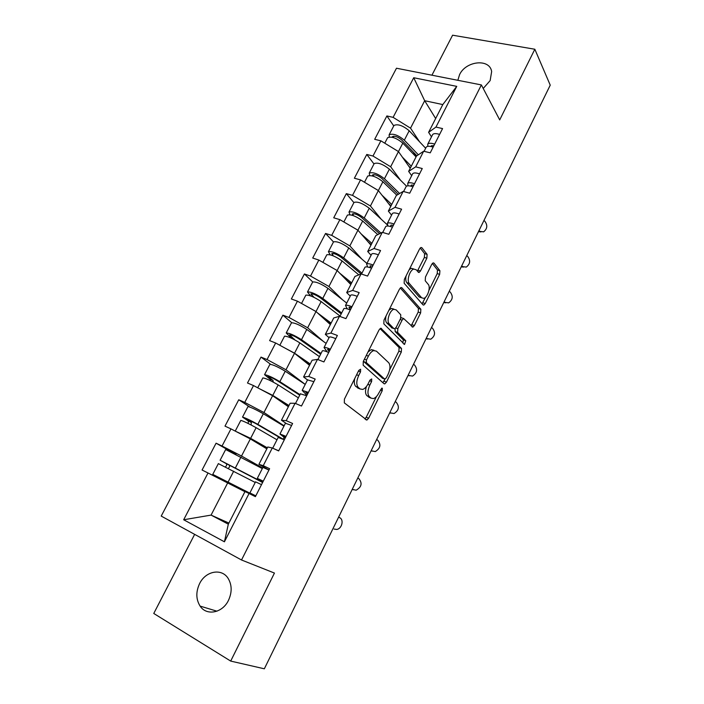 <?xml version="1.0" encoding="UTF-8"?>
<svg xmlns="http://www.w3.org/2000/svg" width="704" height="704" viewBox="0 0 704 704"><rect width="100%" height="100%" fill="white"/><g stroke="black" fill="none" stroke-linecap="round" stroke-linejoin="round"><path stroke-width="1.06" d="M360.615 369.23L358.811 370.374L344.406 399.159L344.318 402.882L366.881 420.077L368.614 418.264L382.219 390.711L382.325 388.23L381.814 388.124L378.893 392.911C377.291 396.009 375.487 397.901 373.49 398.578L371.114 398.147L369.38 396.695C367.356 394.293 367.506 390.43 369.811 385.114L371.615 381.498L371.712 378.946L369.978 380.072L368.174 383.706C366.555 386.822 364.716 388.731 362.666 389.426L360.122 388.969L358.301 387.455C356.18 384.956 356.312 380.987 358.679 375.558L360.527 371.862L360.615 369.23M457.846 80.3L459.554 74.686C465.837 60.826 489.773 58.282 491.647 71.57L490.142 80.599L483.226 88.466M228.474 600.354C222.517 613.034 206.562 616.15 200.112 606.1C195.95 599.368 195.774 591.879 199.584 583.634C205.638 570.891 221.892 567.882 228.237 578.565C232.03 585.121 232.109 592.381 228.474 600.354M426.862 258.192L427.099 254.373L421.898 247.738L420.974 247.465L419.575 248.97L404.351 279.382L404.149 283.228L423.016 304.876L423.808 305.087L425.242 303.538L439.648 274.366L439.903 270.697L433.972 263.129L433.118 262.874L431.737 264.361L425.462 277.015L425.225 280.755L428.261 284.416C430.892 287.144 427.583 297.493 423.799 298.382L421.643 297.792L409.288 283.457C406.481 280.702 409.763 270.046 413.723 269.078L416.126 269.746L419.074 272.501L420.499 270.97L426.862 258.192L424.38 257.435L424.618 253.616L420.209 248.019M499.708 119.9L534.838 49.245L550.238 85.158L264.334 668.8L230.692 661.082L274.446 573.065L241.516 559.988L481.369 84.929L499.708 119.9M381.524 328.478L380.644 328.284L379.034 329.965L363.29 361.434L363.158 365.191L384.058 383.742L384.798 383.882L386.443 382.158L401.315 352.026L401.5 348.427L380.855 328.24M383.997 320.056L399.476 289.124L400.972 287.54L401.878 287.769L420.86 309.25L420.631 312.884L414.392 325.53L412.896 327.122L403.612 318.516L402.09 320.126L397.822 328.733L397.628 332.429L405.768 340.762L404.554 344.432L383.83 323.866L383.997 320.056M241.516 559.988L161.216 516.085L396.484 68.226L481.369 84.929M393.738 125.928L386.892 115.94L374.686 139.322L380.89 140.826L398.464 151.58L410.23 168.282M386.892 115.94L393.105 117.357L413.723 77.739L456.746 86.363L435.97 127.081L442.57 128.577L430.241 152.83L423.658 151.228L415.686 166.857L422.259 168.529L409.71 193.195L403.154 191.418L395.041 207.328L401.588 209.176L388.828 234.274L382.29 232.32L374.035 248.503L380.556 250.527L367.567 276.074L361.064 273.935L352.66 290.409L359.154 292.618L345.937 318.622L339.46 316.29L330.906 333.054L337.374 335.465L323.91 361.926L317.469 359.401L308.766 376.473L315.19 379.078L301.488 406.023L295.082 403.295L286.211 420.666L292.609 423.482L278.652 450.93L272.281 447.982L263.252 465.678L269.614 468.706L255.402 496.654L249.066 493.495L224.426 541.798L183.674 519.763L208.014 472.982L244.93 491.7M236.034 454.432L216.075 443.194L202.074 470.017L208.014 472.982M216.075 443.194L222.042 446.037L230.965 428.886L250.342 438.926L266.834 448.844M249.894 407.062L238.744 399.775L224.99 426.122L230.965 428.886M238.744 399.775L244.746 402.415L253.51 385.563L272.615 395.718L288.367 406.718M270.582 364.285L261.008 357.104L247.491 383.002L253.51 385.563M261.008 357.104L267.054 359.559L275.669 342.998L294.501 353.267L309.531 365.306M291.729 322.696L282.894 315.181L269.614 340.622L275.669 342.998M282.894 315.181L288.974 317.442L297.44 301.171L316.008 311.538L330.343 324.579M312.734 281.943L304.41 273.97L291.35 298.98L297.44 301.171M304.41 273.97L310.517 276.047L318.842 260.058L337.146 270.53L350.812 284.53M333.476 241.947L325.556 233.455L312.717 258.042L318.842 260.058M325.556 233.455L331.69 235.356L339.874 219.639L357.931 230.208L370.946 245.142M353.901 202.638L346.342 193.626L333.722 217.8L339.874 219.639M346.342 193.626L352.51 195.36L360.554 179.898L378.365 190.564L390.746 206.395M373.982 163.97L366.784 154.458L354.376 178.235L360.554 179.898M366.784 154.458L372.979 156.033L380.89 140.826M411.69 175.666L408.646 171.38L416.495 156.033L423.658 151.228M387.411 138.107L387.614 137.711C391.415 136.154 396.484 137.958 402.82 143.123L390.65 166.742L400.488 180.162M408.646 171.38L415.686 166.857M372.979 156.033L390.65 166.742M391.556 215.142L388.353 211.094L396.326 195.483L403.154 191.418M367.506 176.44L367.682 176.088C371.351 174.83 376.429 176.713 382.906 181.746L370.418 205.99L381.234 219.252M388.353 211.094L395.041 207.328M352.51 195.36L370.418 205.99M371.078 255.297L367.699 251.495L375.822 235.611L382.29 232.32M347.257 215.415L347.424 215.107C350.953 214.157 356.03 216.128 362.666 221.012L349.844 245.89L361.874 259.107M367.699 251.495L374.035 248.503M331.69 235.356L349.844 245.89M350.249 296.138L346.702 292.582L354.957 276.434L361.064 273.935M326.682 255.042L326.814 254.778C330.211 254.153 335.298 256.203 342.074 260.946L328.926 286.484L342.54 299.807M346.702 292.582L352.66 290.409M310.517 276.047L328.926 286.484M329.058 337.682L325.327 334.4L333.731 317.962L339.46 316.29M305.747 295.346L305.862 295.126C309.109 294.826 314.204 296.974 321.138 301.567L307.639 327.774L323.514 341.519M325.327 334.4L330.906 333.054M288.974 317.442L307.639 327.774M307.498 379.958L303.582 376.939L312.136 360.219L317.469 359.401M294.501 353.267L285.991 369.776L305.237 384.402M303.582 376.939L308.766 376.473M267.054 359.559L285.991 369.776M285.815 423.157L281.45 420.244L290.154 403.225L295.082 403.295M272.615 395.718L263.956 412.526L284.108 425.823M281.45 420.244L286.211 420.666M244.746 402.415L263.956 412.526M268.946 470.017L258.922 464.323L267.775 446.996L272.281 447.982M250.342 438.926L241.525 456.025L262.627 467.958M258.922 464.323L263.252 465.678M222.042 446.037L241.525 456.025M227.674 482.9L211.077 515.099L228.325 524.19L245.001 491.55L249.066 493.495M228.897 523.072L211.077 515.099L183.674 519.763M228.325 524.19L224.426 541.798M194.647 534.362L153.762 613.466L230.692 661.082M534.838 49.245L452.593 35.2L431.922 75.205M431.49 136.84L428.604 132.334L442.798 104.57L424.679 100.716L410.538 128.154L419.558 141.768M435.662 118.527L424.679 100.716L413.723 77.739M428.604 132.334L435.97 127.081M442.798 104.57L456.746 86.363M393.105 117.357L410.538 128.154M354.772 378.444C353.927 382.272 354.279 384.956 355.837 386.47L358.301 387.455M359.119 388.573L355.837 386.47M366.379 386.566C365.077 390.914 365.262 393.967 366.951 395.718L369.38 396.695M370.049 397.716L366.951 395.718M364.839 418.924L366.221 417.261L376.473 396.519M389.655 369.855L398.904 351.138L399.089 347.547L380.063 328.618M382.879 382.694L385.053 379.166M366.45 360.008L366.362 362.63L384.622 379.042L386.294 377.934L388.133 374.202C390.386 369.037 390.562 365.2 388.67 362.692L376.411 351.146L373.701 350.592C371.73 351.278 369.961 353.126 368.386 356.136L366.45 360.008L364.39 359.225M363.563 360.879L363.88 361.689L366.362 362.63M382.545 378.233L363.88 361.689M373.938 350.231L371.219 349.668L368.016 351.991M400.294 287.971L418.431 308.431L420.86 309.25M411.127 325.873L418.211 312.057L418.431 308.431M402.107 317.988L400.884 317.786M395.041 328.654L395.182 331.558L403.348 339.891L405.768 340.762M402.794 343.068L403.348 339.891M396.185 309.883L393.844 309.311C389.699 310.279 386.214 321.244 389.233 323.822L393.897 328.601L394.733 328.794L396.282 327.158L400.576 318.516L400.77 314.785L396.185 309.883M393.703 309.03L391.354 308.458L388.916 310.226M386.038 315.982C385.299 319.202 385.546 321.517 386.751 322.942L389.233 323.822M392.093 327.958L386.751 322.942M417.331 271.207L424.38 257.435M413.635 268.963L411.224 268.286L409.209 269.676M406.102 275.88C405.469 278.951 405.698 281.204 406.798 282.647L409.288 283.457M421.159 297.634L419.206 296.991L406.798 282.647M428.956 290.33L437.219 273.61L437.466 269.931L432.353 263.437M422.083 303.811L425.515 297.273M262.601 482.495L229.214 465.106C229.918 466.171 229.583 467.262 228.219 468.398M255.649 496.17L216.374 476.203L255.587 496.294M225.65 449.566L220.106 460.249L226.283 463.681C226.987 464.71 226.67 465.802 225.324 466.946M255.57 496.32L212.766 474.382L255.684 496.1M218.354 463.619L255.226 482.46M220.106 460.249L262.733 482.231M225.676 449.53L262.31 468.574M334.11 529.065L336.697 529.443C341.854 528.889 344.186 519.693 339.68 517.678L338.633 517.132M263.278 481.166L257.312 478.377L263.006 481.703M268.937 470.043L262.918 467.386M263.111 481.492L260.99 480.234L263.234 481.254M261.51 484.651L255.543 481.844M255.816 495.845L249.894 492.914L255.746 495.977M255.772 495.924L253.581 494.771L255.807 495.862M280.861 438.249L255.341 423.324L246.066 418.915L251.293 422.391L251.117 424.961M247.949 406.639L242.519 417.094L248.345 421.062L248.248 423.509M240.768 420.455L240.812 420.385C243.584 421.15 248.688 423.579 256.133 427.68L276.98 439.798M235.418 431.191L250.633 438.354L267.353 447.823M267.23 448.07L248.142 437.263L239.386 433.25M242.519 417.094C245.309 417.824 250.413 420.253 257.84 424.362L283.765 439.542M247.993 406.551C250.818 407.202 255.93 409.596 263.314 413.758L283.95 426.14M269.852 364.461L264.546 374.678L270.037 379.174L270.345 380.626M273.249 382.087L273.002 380.406L268.057 376.508C269.843 376.728 272.932 378.136 277.323 380.732L299.737 395.173M262.803 378.03L262.865 377.907C265.804 378.312 270.908 380.644 278.177 384.912L298.373 397.848M259.679 388.846L272.774 395.402L288.974 405.53M288.737 405.988L275.264 397.566M270.538 394.618L264.229 391.266M264.546 374.678C267.502 375.047 272.606 377.37 279.858 381.656L300.01 394.654M269.922 364.32C272.914 364.602 278.018 366.907 285.234 371.228L305.219 384.428M291.394 322.995L286.202 332.983L291.562 338.246M294.659 339.777L289.67 334.822C291.553 334.831 294.633 336.178 298.927 338.87L320.637 354.191M284.46 336.336L284.548 336.169C287.646 336.213 292.741 338.448 299.842 342.883L319.405 356.611M284.434 347.776L294.527 353.188L310.218 363.959M309.883 364.619L301.532 358.899M286.202 332.983C289.309 333.001 294.404 335.236 301.497 339.68L321.006 353.47M291.491 322.802C294.633 322.731 299.728 324.94 306.777 329.428L326.137 343.411M341.194 313.896L320.162 297.722C315.964 294.941 312.884 293.647 310.913 293.841L314.019 297.343M310.587 295.882L307.49 292.002C310.746 291.676 315.832 293.814 322.766 298.417L341.66 312.972M308.713 307.463L314.468 310.684M321.138 301.567L340.085 316.061M317.39 312.796L331.109 323.083M330.669 323.946L324.887 319.616M312.558 282.225L312.682 281.996C315.982 281.582 321.068 283.703 327.958 288.341L346.711 303.081M361.038 273.944L341.044 257.268C336.943 254.399 333.863 253.158 331.804 253.554L333.291 255.869M330.185 254.804L328.416 251.706C331.813 251.046 336.899 253.097 343.675 257.858L361.97 273.143M342.074 260.946L358.82 274.85M339.75 273.196L351.657 282.885M351.12 283.941L346.87 280.491M333.379 242.141L333.52 241.868C336.961 241.129 342.047 243.162 348.779 247.949L366.934 263.419M352.238 489.359L356.145 490.213C361.636 487.01 362.525 483.138 358.811 478.597L357.79 478.025M286.053 436.383L279.946 433.981L285.155 438.143M291.606 425.454L285.419 423.245M285.516 437.439L283.58 435.846L285.903 436.674M284.31 439.798L278.177 437.448M278.722 450.798L273.046 448.334M353.329 489.808L352.29 489.245M371.65 450.947L371.105 450.833M371.14 450.771L375.258 451.581C380.442 448.386 381.242 444.567 377.652 440.123L376.649 439.525M308.414 392.401L302.183 390.377L306.926 395.331M313.878 381.665L307.534 379.887M307.525 394.161L305.782 392.242L308.176 392.876M306.715 395.754L300.423 393.835M372.249 451.158L371.237 450.569M390.852 413.098L389.682 412.914M389.752 412.782L394.064 413.538C398.957 410.362 399.67 406.595 396.194 402.239L395.217 401.614M330.387 349.184C326.85 347.697 324.729 347.151 324.034 347.538L327.14 351.842M335.755 338.642C332.209 337.172 330.079 336.653 329.366 337.084L329.261 337.286M329.146 351.63L327.589 349.404L330.053 349.844M328.715 352.484C325.169 350.988 323.057 350.434 322.37 350.812L322.274 350.997M390.878 413.107L389.884 412.491M409.464 375.778L407.977 375.566M408.074 375.364L412.553 376.086C417.19 372.935 417.824 369.213 414.462 364.927L413.503 364.285M351.982 306.733C348.436 305.325 346.271 304.894 345.506 305.439L347.31 308.889M357.245 296.366C353.698 294.976 351.534 294.58 350.742 295.17L350.618 295.416M350.398 309.839L349.017 307.305L351.551 307.569M350.328 309.971C346.79 308.554 344.634 308.114 343.869 308.651L343.746 308.889M409.226 375.637L408.258 374.994M427.768 339.011L425.99 338.782M426.122 338.518L430.751 339.205C435.134 336.072 435.706 332.402 432.45 328.187L431.517 327.518M373.19 265.021C369.644 263.683 367.453 263.366 366.599 264.07L367.655 267.01M378.374 254.83C374.827 253.519 372.618 253.229 371.756 253.968L371.598 254.267M370.823 267.916L370.084 265.927L372.68 266.024M371.571 268.198C368.025 266.86 365.834 266.534 364.989 267.23L364.848 267.511M427.293 338.73L426.342 338.07M379.562 233.71L361.566 217.492C357.562 214.535 354.482 213.347 352.343 213.937L352.862 215.468M349.958 214.729L348.99 212.08C352.537 211.112 357.614 213.074 364.232 217.967L380.908 233.024M362.666 221.012L377.802 234.608M361.231 233.992L371.862 243.355M371.228 244.596L367.99 241.745M353.848 202.726L354.015 202.409C357.597 201.353 362.674 203.298 369.257 208.226L387.429 224.954M445.782 302.79L443.74 302.553M443.907 302.218L448.65 302.878C452.813 299.781 453.323 296.146 450.173 291.993L449.249 291.306M394.038 224.022C390.491 222.754 388.256 222.552 387.341 223.406L387.922 226.01M399.133 214.007C395.586 212.766 393.342 212.582 392.41 213.479L392.225 213.822M391.046 226.67L390.782 225.262L393.448 225.192M392.454 227.146C388.898 225.878 386.672 225.667 385.757 226.512L385.59 226.838M445.086 302.377L444.162 301.69M382.906 181.746L396.818 195.193M382.061 195.281L391.732 204.477M391.01 205.894L388.485 203.491M369.679 175.481L369.23 173.114C372.909 171.838 377.978 173.712 384.446 178.746L399.634 193.521M373.982 163.962L374.176 163.601C377.881 162.237 382.958 164.102 389.391 169.171L406.542 186.164M398.226 194.357L381.753 178.376C377.837 175.331 374.766 174.196 372.539 174.97L372.548 175.965M463.514 267.089L461.226 266.86M461.419 266.464L466.268 267.098C470.219 264.035 470.677 260.445 467.632 256.335L466.726 255.622M414.533 183.718C410.986 182.53 408.716 182.433 407.73 183.427L407.986 185.812M419.54 173.879C415.994 172.7 413.714 172.63 412.711 173.668L412.509 174.055M411.092 186.217L411.136 185.284L413.855 185.046M412.966 186.789C409.42 185.601 407.158 185.495 406.173 186.481L405.979 186.859M462.625 266.57L461.718 265.866M413.257 152.038L416.275 156.455M402.82 143.123L416.064 156.878M402.371 157.124L411.286 166.223M410.467 167.816L408.461 165.774M389.259 136.981L389.136 134.79C392.946 133.206 398.006 135.001 404.334 140.175L418.334 154.801M393.791 125.831L394.002 125.426C397.839 123.772 402.899 125.55 409.191 130.75L425.665 148.262M416.865 155.786L401.614 139.902C397.786 136.778 394.715 135.687 392.41 136.646L392.251 137.254M480.964 231.915L478.447 231.695M478.676 231.238L483.613 231.845C487.37 228.818 487.775 225.271 484.827 221.206L483.947 220.475M434.676 144.1C431.13 142.974 428.833 142.982 427.777 144.118L427.803 146.344M439.604 134.42C436.049 133.32 433.743 133.346 432.67 134.517L432.45 134.957M430.971 146.52L431.147 145.974L433.928 145.587M433.145 147.118C429.598 145.992 427.293 145.992 426.246 147.118L426.026 147.541M479.89 231.29L479.01 230.56M356.62 374.748L358.679 375.558M357.667 387.992L360.122 388.969M369.653 380.723L371.615 381.498M367.84 384.331L369.811 385.114M368.702 397.17L371.114 398.147M380.345 389.972L382.219 390.711M366.221 417.261L368.614 418.264M358.468 371.061L360.527 371.862M399.089 347.547L401.5 348.427M398.904 351.138L401.315 352.026M384.032 381.216L386.443 382.158M382.21 378.101L384.622 379.042M366.326 355.353L368.386 356.136M401.086 287.505L401.878 287.769M418.211 312.057L420.631 312.884M411.972 324.685L414.392 325.53M400.118 319.44L402.09 320.126M395.754 328.002L397.822 328.733M395.182 331.558L397.628 332.429M391.433 327.73L393.897 328.601M418.018 270.186L420.499 270.97M419.206 296.991L421.643 297.792M433.127 262.874L433.972 263.129M437.466 269.931L439.903 270.697M437.219 273.61L439.648 274.366M422.822 302.729L425.242 303.538M420.983 247.465L421.898 247.738M424.618 253.616L427.099 254.373M226.283 463.681L229.214 465.106M233.693 471.205L228.096 482.064M240.997 457.028L235.435 467.834M261.888 481.061L261.598 481.624M248.345 421.062L251.293 422.391M256.133 427.68L250.633 438.354M263.314 413.758L257.84 424.362M284.126 437.36L283.184 439.199M270.037 379.174L273.002 380.406M269.21 376.702L268.849 377.397M278.177 384.912L272.774 395.402M285.234 371.228L279.858 381.656M305.976 394.407L305.554 395.243M291.359 337.99L294.342 339.134M290.875 334.902L290.374 335.861M299.842 342.883L294.527 353.188M306.777 329.428L301.497 339.68M312.171 293.806L311.538 295.029M327.958 288.341L322.766 298.417M333.106 253.396L332.341 254.874M348.779 247.949L343.675 257.858M327.73 349.923L328.038 349.316M349.114 307.93L349.501 307.155M370.119 266.649L370.594 265.716M353.69 213.673L352.801 215.389M369.257 208.226L364.232 217.967M390.773 226.072L391.327 224.99M373.938 174.601L373.138 176.141M389.391 169.171L384.446 178.746M411.074 186.173L411.699 184.95M393.853 136.171L393.166 137.491M409.191 130.75L404.334 140.175M431.235 146.582L431.737 145.587M200.112 606.1L216.955 611.195M365.684 419.584L366.881 420.077M383.768 383.486L384.798 383.882M371.219 349.668L373.701 350.592M412.007 326.814L412.896 327.122M401.166 317.662L403.612 318.516M403.902 344.203L404.554 344.432M391.354 308.458L393.844 309.311M418.158 272.21L419.074 272.501M411.224 268.286L413.723 269.078M422.946 304.806L423.808 305.087M218.363 463.602L212.766 474.382M257.312 478.377L262.935 467.342M249.894 492.914L255.552 481.818M240.812 420.385L235.303 430.98M262.865 377.907L257.726 387.807M284.548 336.169L279.822 345.268M305.862 295.126L301.532 303.459M312.682 281.996L307.49 292.002M326.814 254.778L322.881 262.363M333.52 241.868L328.416 251.706M279.946 433.981L285.472 423.148M272.712 448.175L278.221 437.369M302.183 390.377L307.613 379.738M295.504 403.471L300.485 393.703M324.034 347.538L329.366 337.084M317.9 359.568L322.37 350.812M345.506 305.439L350.742 295.17M339.891 316.439L343.869 308.651M366.599 264.07L371.756 253.968M361.495 274.076L364.989 267.23M347.424 215.107L343.86 221.971M354.015 202.409L348.99 212.08M387.341 223.406L392.41 213.479M382.73 232.452L385.757 226.512M367.682 176.088L364.487 182.257M374.176 163.601L369.23 173.114M407.73 183.427L412.711 173.668M403.594 191.541L406.173 186.481M387.614 137.711L384.762 143.202M394.002 125.426L389.136 134.79M427.777 144.118L432.67 134.517M424.098 151.334L426.246 147.118"/></g></svg>
